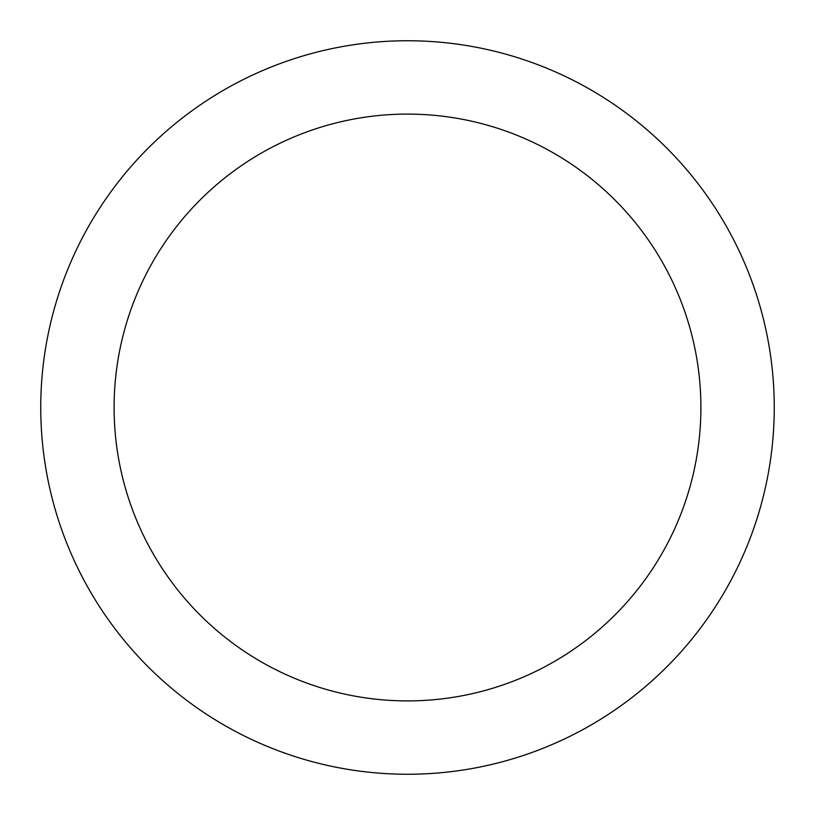 <?xml version="1.0" encoding="UTF-8"?>
<svg xmlns="http://www.w3.org/2000/svg" width="815" height="815" viewBox="0 0 815 815"><rect width="100%" height="100%" fill="white"/><g stroke="black" fill="none" stroke-linecap="round" stroke-linejoin="round"><path stroke-width="1.22" d="M407.5 700.9A293.4 293.4 0 0 0 700.9 407.5A293.4 293.4 0 0 0 407.5 114.1A293.4 293.4 0 0 0 114.1 407.5A293.4 293.4 0 0 0 407.5 700.9M407.5 774.25A366.75 366.75 0 0 0 774.25 407.5A366.75 366.75 0 0 0 407.5 40.75A366.75 366.75 0 0 0 40.75 407.5A366.75 366.75 0 0 0 407.5 774.25"/></g></svg>
